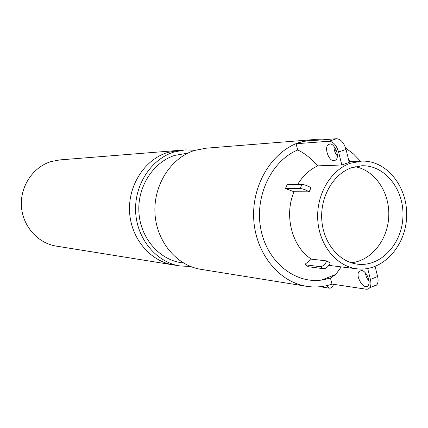 <?xml version="1.0" encoding="UTF-8"?>
<svg xmlns="http://www.w3.org/2000/svg" width="428" height="428" viewBox="0 0 428 428"><rect width="100%" height="100%" fill="white"/><g stroke="black" fill="none" stroke-linecap="round" stroke-linejoin="round"><path stroke-width="0.64" d="M167.375 152.555L178.364 150.415L167.375 152.555C144.685 159.671 128.052 185.297 129.572 211.844C130.941 238.407 150.126 261.187 173.249 264.889C150.126 261.187 130.941 238.407 129.572 211.844C128.052 185.297 144.685 159.671 167.375 152.555M56.41 246.127L55.988 246.057C37.621 243.099 22.518 225.92 21.4 206.045C20.164 186.18 33.165 166.984 51.125 161.549L59.834 159.906L177.77 150.463M333.433 284.288C332.914 286.942 331.523 288.237 329.26 288.167L326.58 285.679M325.51 279.393L324.445 279.238M294.041 191.765L285.423 188.539L300.13 188.534C302.74 188.732 305.747 189.829 309.15 191.819L294.041 191.765C283.791 215.535 292.083 247.015 311.418 259.149L326.848 260.92L330.229 263.001C328.324 266.724 326.115 268.624 323.6 268.693L308.518 266.762L305.18 264.793L305.635 263.771L311.418 259.149M285.423 188.539L287.252 184.548L301.997 184.447C304.608 184.629 307.614 185.715 311.012 187.705L309.187 191.84M326.848 260.92L326.826 260.968C324.922 264.697 322.712 266.601 320.203 266.681L305.18 264.793M341.833 164.983L338.591 151.999C336.467 145.199 333.31 141.614 329.132 141.24L296.101 143.733L303.238 141.336L336.542 138.72C340.752 139.073 343.919 142.642 346.033 149.415L349.248 162.356L341.833 164.983L317.603 165.877C309.481 169.729 302.837 175.924 297.669 184.473M317.603 165.877C311.012 158.285 304.378 152.994 297.701 149.998L296.101 143.733M367.7 268.549L370.429 279.468C371.263 283.058 371.049 285.813 369.787 287.744L368.246 289.018L366.55 289.264L331.994 284.069L330.453 278.056L321.578 280.072C294.475 283.892 266.858 261.465 260.786 228.852C254.457 196.318 271.411 160.848 297.701 149.998M330.453 278.056L335.777 274.423L341.196 266.89M366.347 161.26L368.198 161.484M337.317 155.936C335.017 153.117 333.904 149.891 333.968 146.258M334.017 160.714L335.638 160.099C340.795 156.493 333.278 140.416 328.394 144.562C323.857 147.376 328.725 161.361 334.017 160.714M350.286 163.287L361.58 161.115C386.917 160.088 408.168 187.341 406.6 217.151C405.503 246.977 381.91 272.149 356.775 268.784C336.536 266.334 319.304 245.298 317.769 220.088C316.089 194.895 330.486 170.162 350.286 163.287M373.371 286.236L375.383 286.006L376.934 284.732C378.213 282.801 378.443 280.046 377.614 276.472L375.131 266.478M361.548 270.496C366.197 270.699 371.204 281.918 368.208 285.46C364.522 291.126 354.865 276.311 359.06 271.518L361.548 270.496M365.25 272.738L366.438 277.344L369.048 281.367M332.176 284.101C323.707 286.958 315.078 287.675 306.288 286.257C278.526 281.838 255.275 252.745 253.697 218.505C251.931 184.281 272.278 151.287 299.621 142.321L312.836 139.651L322.455 139.828M345.642 148.051L353.491 153.952L360.462 161.163M201.16 269.373L200.604 269.287C176.459 265.419 156.391 241.344 154.968 213.208C153.395 185.089 170.826 157.953 194.537 150.453L206.012 148.2L312.124 139.705M354.978 166.717C374.88 170.087 389.828 192.429 388.768 216.151C387.918 239.883 371.226 260.962 351.126 262.739M351.404 167.787L362.035 165.77C385.061 164.994 404.358 189.813 402.93 216.98C401.929 244.163 380.497 267.093 357.637 264.188C339.083 262.075 323.252 242.895 321.776 219.848C320.171 196.816 333.284 174.126 351.404 167.787M181.258 262.68L180.744 262.599C158.67 259.224 140.282 237.535 138.897 212.154C137.361 186.785 153.16 162.217 174.795 155.385L187.892 153.133M190.578 266.489L179.803 265.943C156.434 262.198 137.035 239.113 135.655 212.17C134.119 185.249 150.945 159.259 173.88 152.052L184.987 149.886L195.2 150.244M173.784 264.98L55.988 246.057M311.012 187.705L309.15 191.819M301.997 184.447L300.13 188.534M326.826 260.968L330.229 263.001M320.203 266.681L323.6 268.693M329.132 141.24L336.542 138.72M338.591 151.999L346.033 149.415M370.429 279.468L377.614 276.472M320.107 286.723L329.26 288.167M321.578 280.072L335.777 274.423M350.527 161.581L348.617 159.815M336.718 151.389L334.375 150.158M329.961 144.022L328.394 144.562M361.077 161.137L349.071 161.64M356.775 268.784L328.843 265.387M359.06 271.518L361.537 270.496M369.787 287.744L376.934 284.732M306.288 286.257L200.604 269.287M362.035 165.77L361.574 165.786M183.526 263.027L180.744 262.599M184.388 149.934L178.364 150.415M179.803 265.943L173.249 264.889"/></g></svg>
